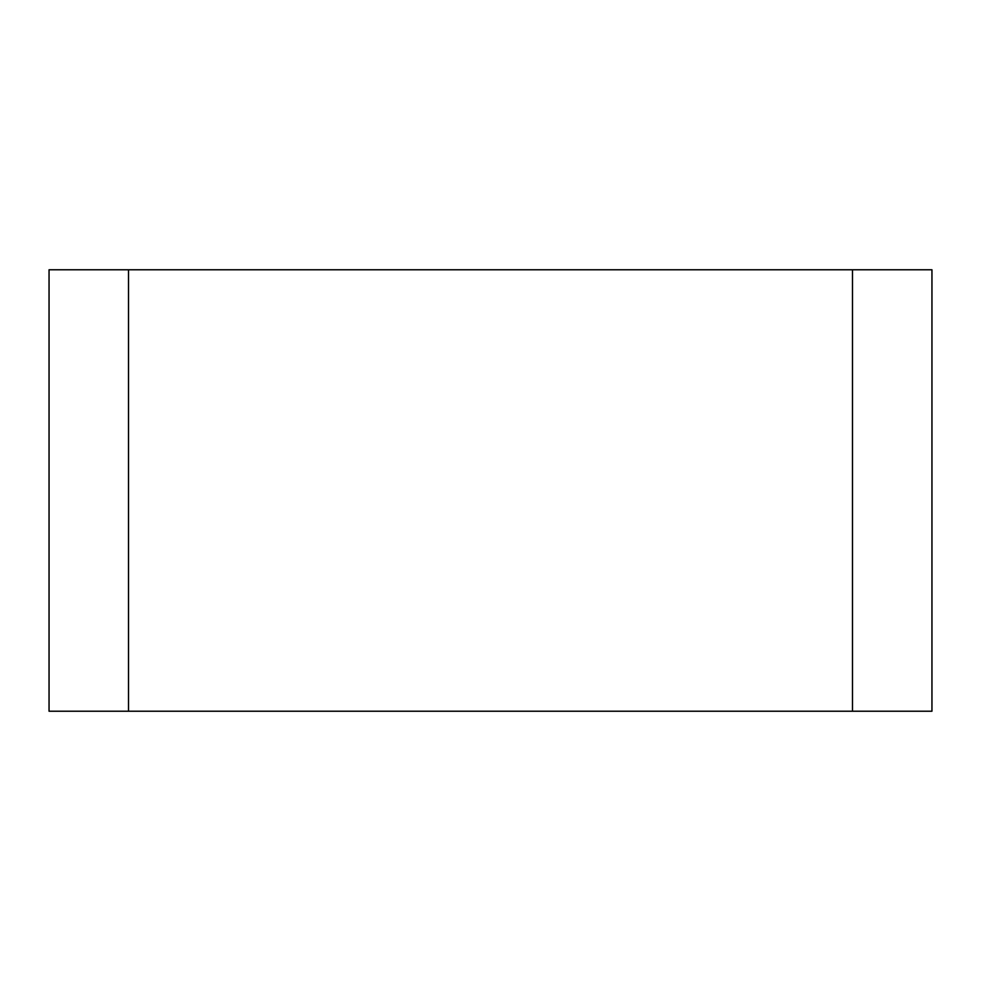 <?xml version="1.0" encoding="UTF-8"?>
<svg xmlns="http://www.w3.org/2000/svg" width="981" height="981" viewBox="0 0 981 981"><rect width="100%" height="100%" fill="white"/><g stroke="black" fill="none" stroke-linecap="round" stroke-linejoin="round"><path stroke-width="1.47" d="M852.489 269.775L128.511 269.775L128.511 711.225L931.95 711.225L931.95 269.775L852.489 269.775L852.489 711.225M128.511 269.775L49.05 269.775L49.05 711.225L128.511 711.225"/></g></svg>
